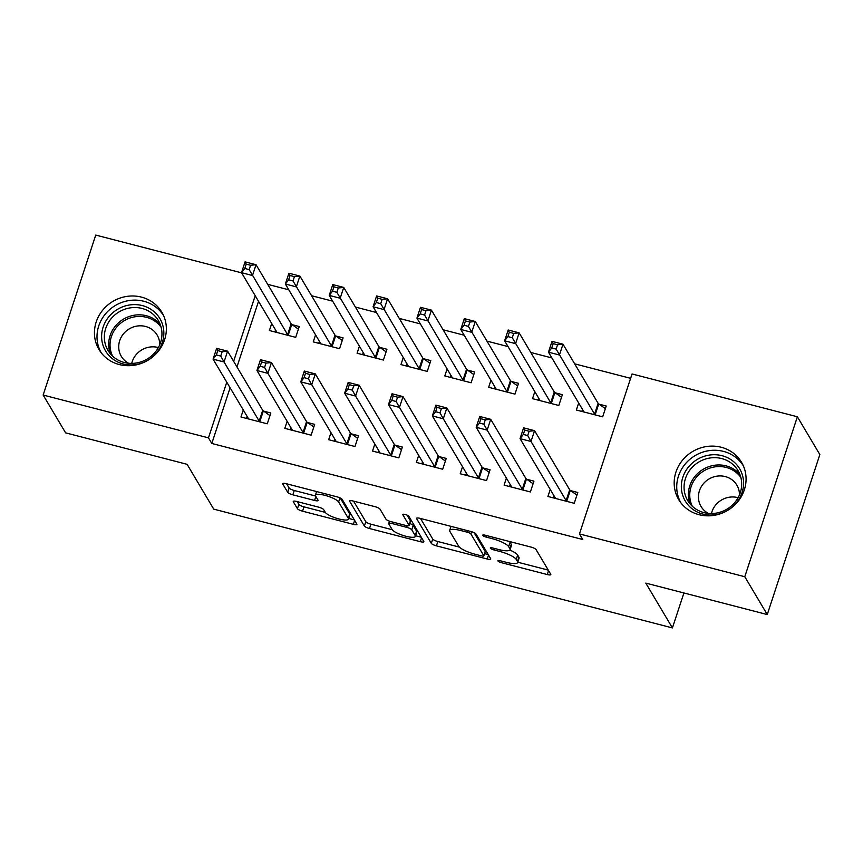 <?xml version="1.0" encoding="UTF-8"?>
<svg xmlns="http://www.w3.org/2000/svg" width="863" height="863" viewBox="0 0 863 863"><rect width="100%" height="100%" fill="white"/><g stroke="black" fill="none" stroke-linecap="round" stroke-linejoin="round"><path stroke-width="1.29" d="M497.94 560.972A3.215 0.766 -161.8 0 0 501.532 562.708L547.261 574.553A4.595 1.09 -161.8 0 0 550.81 574.618A4.595 1.09 -161.8 0 0 550.756 574.294L536.042 549.548A4.595 1.09 -161.8 0 0 530.928 547.056L485.189 535.211A3.215 0.766 -161.8 0 0 482.708 535.168A3.215 0.766 -161.8 0 0 482.751 535.394A3.215 0.766 -161.8 0 0 486.333 537.142L492.255 538.674A14.714 3.484 -161.8 0 1 508.641 546.635L509.86 548.695A14.714 3.484 -161.8 0 1 510.065 549.731A14.714 3.484 -161.8 0 1 498.706 549.537L492.784 547.994A3.215 0.766 -161.8 0 0 490.303 547.951A3.215 0.766 -161.8 0 0 490.346 548.178A3.215 0.766 -161.8 0 0 493.927 549.925L499.85 551.457A14.714 3.484 -161.8 0 1 516.236 559.418L517.466 561.489A14.714 3.484 -161.8 0 1 517.671 562.514A14.714 3.484 -161.8 0 1 506.301 562.32L500.389 560.788A3.215 0.766 -161.8 0 0 497.897 560.745A3.215 0.766 -161.8 0 0 497.94 560.972M141.489 297.12A36.537 34.261 149.3 0 1 161.813 312.179A36.537 34.261 149.3 0 1 158.177 351.424A36.537 34.261 149.3 0 1 119.31 364.564A36.537 34.261 149.3 0 1 98.986 349.515A36.537 34.261 149.3 0 1 102.621 310.27A36.537 34.261 149.3 0 1 141.489 297.12M721.209 447.25A36.537 34.261 149.3 0 1 741.533 462.309A36.537 34.261 149.3 0 1 737.908 501.554A36.537 34.261 149.3 0 1 699.041 514.693A36.537 34.261 149.3 0 1 678.717 499.634A36.537 34.261 149.3 0 1 682.353 460.389A36.537 34.261 149.3 0 1 721.209 447.25M296.796 501.489A4.595 1.09 -161.8 0 0 293.247 501.435A4.595 1.09 -161.8 0 0 293.312 501.748L297.444 508.695A4.595 1.09 -161.8 0 0 302.557 511.187L353.355 524.337A4.595 1.09 -161.8 0 0 356.904 524.402A4.595 1.09 -161.8 0 0 356.84 524.078L342.136 499.332A4.595 1.09 -161.8 0 0 337.012 496.84L286.225 483.69A4.595 1.09 -161.8 0 0 282.665 483.625A4.595 1.09 -161.8 0 0 282.73 483.949L287.713 492.331A4.595 1.09 -161.8 0 0 292.837 494.823L314.574 500.454A4.595 1.09 -161.8 0 0 318.123 500.518A4.595 1.09 -161.8 0 0 318.059 500.195L315.588 496.031A12.298 2.913 -161.8 0 1 315.416 495.179A12.298 2.913 -161.8 0 1 326.462 495.761A12.298 2.913 -161.8 0 1 338.62 501.996L348.296 518.285A12.298 2.913 -161.8 0 1 348.469 519.148A12.298 2.913 -161.8 0 1 337.433 518.555A12.298 2.913 -161.8 0 1 325.275 512.331L323.657 509.612A4.595 1.09 -161.8 0 0 318.533 507.12L296.796 501.489M230.108 387.8L211.802 443.463L582.795 539.526L579.461 533.927L632.05 373.959L797.38 416.775L744.78 576.732L579.461 533.927M211.802 443.463L208.468 437.854L43.15 395.049L95.739 235.081L241.608 272.848M797.38 416.775L819.85 454.585L767.261 614.553L645.783 583.097L672.417 627.919L213.733 509.138L187.098 464.316L65.62 432.859L43.15 395.049M767.261 614.553L744.78 576.732M431.306 543.366A4.595 1.09 -161.8 0 0 436.43 545.848L487.217 559.008A4.595 1.09 -161.8 0 0 490.767 559.062A4.595 1.09 -161.8 0 0 490.702 558.739L475.998 533.992A4.595 1.09 -161.8 0 0 470.874 531.511L420.087 518.35A4.595 1.09 -161.8 0 0 416.538 518.296A4.595 1.09 -161.8 0 0 416.602 518.609L431.306 543.366L432.73 539.041A4.595 1.09 -161.8 0 0 437.843 541.533L459.386 547.11M420.281 541.673L369.493 528.523A4.595 1.09 -161.8 0 1 364.369 526.031L349.666 501.284A4.595 1.09 -161.8 0 1 349.601 500.961A4.595 1.09 -161.8 0 1 353.15 501.025L374.887 506.646A4.595 1.09 -161.8 0 1 380.011 509.138L385.977 519.181A4.595 1.09 -161.8 0 0 391.101 521.662L405.513 525.394A4.595 1.09 -161.8 0 0 409.073 525.459A4.595 1.09 -161.8 0 0 409.008 525.136L402.794 514.693A3.215 0.766 -161.8 0 1 402.751 514.467A3.215 0.766 -161.8 0 1 405.642 514.618A3.215 0.766 -161.8 0 1 408.825 516.247L423.776 541.414A4.595 1.09 -161.8 0 1 423.841 541.737A4.595 1.09 -161.8 0 1 420.281 541.673L421.586 537.725M672.417 627.919L683.917 592.978M287.131 421.317L284.812 428.35L311.122 435.168L314.682 424.359L307.584 422.525M315.556 334.855L313.247 341.888L339.558 348.695L343.107 337.886L336.009 336.052M374.833 444.035L372.525 451.069L398.835 457.875L402.385 447.066L395.286 445.232M403.258 357.562L400.95 364.596L427.261 371.414L430.81 360.605L423.711 358.76M462.536 466.743L460.227 473.776L486.538 480.594L490.087 469.785L482.989 467.94M490.961 380.27L488.652 387.304L514.963 394.121L518.523 383.312L511.425 381.478M550.238 489.45L547.929 496.484L574.24 503.302L577.789 492.493L570.691 490.659M578.674 402.989L576.355 410.022L602.665 416.829L606.225 406.02L599.127 404.186M258.533 301.327L236.958 366.937M630.616 378.328L574.661 363.841M551.91 357.94L530.81 352.482M508.048 346.592L486.959 341.122M464.197 335.232L443.107 329.774M420.346 323.873L399.256 318.415M376.495 312.525L355.394 307.055M332.643 301.165L311.543 295.707M288.792 289.806L267.692 284.348M534.823 391.629L532.503 398.663L558.814 405.481L562.374 394.671L555.276 392.827M506.387 478.102L504.078 485.135L530.389 491.942L533.938 481.133L526.84 479.299M447.11 368.922L444.801 375.955L471.112 382.762L474.661 371.953L467.563 370.119M418.684 455.384L416.376 462.417L442.687 469.235L446.236 458.426L439.138 456.592M359.407 346.203L357.099 353.237L383.409 360.054L386.958 349.245L379.86 347.411M330.982 432.676L328.663 439.709L354.973 446.527L358.533 435.718L351.435 433.873M271.705 323.496L269.396 330.529L295.707 337.347L299.256 326.538L292.158 324.693M243.28 409.957L240.96 417.002L267.271 423.809L270.831 412.999L263.733 411.166M255.2 295.729L233.636 361.338M226.775 382.19L208.468 437.854M517.671 562.514L519.084 558.188A14.714 3.484 -161.8 0 0 518.89 557.164L517.466 561.489M509.86 550.065A14.714 3.484 -161.8 0 1 517.66 555.103L518.89 557.164M510.065 549.731L511.489 545.405A14.714 3.484 -161.8 0 0 511.284 544.38L509.86 548.695M509.386 541.479A14.714 3.484 -161.8 0 1 510.065 542.309L511.284 544.38M517.768 562.223L548.275 570.119M420.497 518.458L432.73 539.041M484.575 553.625L488.231 554.575M481.338 555.848A3.215 0.766 -161.8 0 0 483.819 555.891A3.215 0.766 -161.8 0 0 483.776 555.675L470.874 533.949A3.215 0.766 -161.8 0 0 467.282 532.201L461.047 530.594A14.714 3.484 -161.8 0 0 449.677 530.389A14.714 3.484 -161.8 0 0 449.882 531.425L458.706 546.268A14.714 3.484 -161.8 0 0 475.092 554.24L481.338 555.848M483.819 555.891L485.243 551.576A3.215 0.766 -161.8 0 0 485.2 551.349L483.776 555.675M474.1 532.665L485.2 551.349M421.295 537.239L415.578 535.761M392.244 529.72L370.917 524.197L369.493 528.523M353.56 501.123L365.793 521.705A4.595 1.09 -161.8 0 0 370.917 524.197M409.073 525.459L410.486 521.133A4.595 1.09 -161.8 0 0 410.421 520.821L407.034 515.114M392.169 529.591A12.298 2.913 -161.8 0 0 404.326 535.826A12.298 2.913 -161.8 0 0 415.362 536.408A12.298 2.913 -161.8 0 0 415.189 535.556L411.78 529.817A4.595 1.09 -161.8 0 0 406.656 527.325L392.244 523.593A4.595 1.09 -161.8 0 0 388.684 523.528A4.595 1.09 -161.8 0 0 388.749 523.852L392.169 529.591M415.362 536.408L416.786 532.093A12.298 2.913 -161.8 0 0 416.613 531.23L415.189 535.556M409.709 523.507A4.595 1.09 -161.8 0 1 413.204 525.491L416.613 531.23M348.469 519.148L349.893 514.823A12.298 2.913 -161.8 0 0 349.72 513.97L348.296 518.285M340.238 498.005L349.72 513.97M286.635 483.798L289.137 488.016A4.595 1.09 -161.8 0 0 294.261 490.497L315.588 496.02M297.217 501.597L298.857 504.37A4.595 1.09 -161.8 0 0 303.981 506.861L325.308 512.385M348.706 518.447L354.359 519.904M581.867 411.446L582.514 409.461M551.748 347.962L556.128 349.094L557.552 344.769L553.172 343.636L551.748 347.962L548.469 352.169L552.029 341.36L562.989 344.197L559.44 355.006L548.469 352.169L583.593 411.273A4.682 1.111 18.2 0 1 583.658 411.608A4.682 1.111 18.2 0 1 583.593 411.716L583.453 411.856M605.362 408.652L598.739 403.916A4.682 1.111 18.2 0 1 598.113 403.312L562.989 344.197L557.552 344.769M595.567 414.995L595.19 414.725A4.682 1.111 18.2 0 1 594.564 414.121L556.128 349.094M552.029 341.36L553.172 343.636M554.089 495.923L553.431 497.908M527.703 435.567L529.127 431.241L524.736 430.098L523.312 434.423L527.703 435.567L531.004 441.478L520.044 438.641L523.593 427.832L534.564 430.669L531.004 441.478L566.128 500.583A4.682 1.111 -161.8 0 0 566.764 501.187L567.142 501.468M555.028 498.329L555.168 498.188A4.682 1.111 -161.8 0 0 555.233 498.07A4.682 1.111 -161.8 0 0 555.168 497.746L520.044 438.641L523.312 434.423M529.127 431.241L534.564 430.669L569.688 489.774A4.682 1.111 -161.8 0 0 570.314 490.378L576.926 495.114M524.736 430.098L523.593 427.832M538.005 400.087L538.663 398.102M507.897 336.602L512.277 337.735L513.701 333.409L509.31 332.277L507.897 336.602L504.618 340.809L508.178 330L519.138 332.848L515.589 343.657L504.618 340.809L539.742 399.925A4.682 1.111 18.2 0 1 539.807 400.249A4.682 1.111 18.2 0 1 539.742 400.367L539.602 400.497M561.511 397.293L554.887 392.557A4.682 1.111 18.2 0 1 554.262 391.953L519.138 332.848L513.701 333.409M551.716 403.636L551.338 403.366A4.682 1.111 18.2 0 1 550.713 402.762L512.277 337.735M508.178 330L509.31 332.277M494.154 388.738L494.812 386.743M464.046 325.243L468.426 326.387L469.85 322.061L465.459 320.928L464.046 325.243L460.766 329.461L464.326 318.652L475.286 321.489L471.727 332.298L460.766 329.461L495.891 388.566A4.682 1.111 18.2 0 1 495.955 388.889A4.682 1.111 18.2 0 1 495.891 389.008L495.75 389.148M517.66 385.934L511.036 381.198A4.682 1.111 18.2 0 1 510.411 380.594L475.286 321.489L469.85 322.061M507.865 392.287L507.487 392.007A4.682 1.111 18.2 0 1 506.861 391.403L468.426 326.387M464.326 318.652L465.459 320.928M510.238 484.564L509.58 486.559M483.852 424.208L485.276 419.882L480.885 418.749L479.461 423.075L483.852 424.208L487.153 430.119L476.193 427.282L479.742 416.473L490.713 419.31L487.153 430.119L522.277 489.235A4.682 1.111 -161.8 0 0 522.902 489.839L523.291 490.108M511.176 486.969L511.306 486.829A4.682 1.111 -161.8 0 0 511.381 486.721A4.682 1.111 -161.8 0 0 511.317 486.387L476.193 427.282L479.461 423.075M485.276 419.882L490.713 419.31L525.837 478.426A4.682 1.111 -161.8 0 0 526.462 479.03L533.075 483.755M480.885 418.749L479.742 416.473M466.387 473.215L465.729 475.2M440.001 412.848L441.414 408.523L437.034 407.39L435.61 411.716L440.001 412.848L443.302 418.771L432.341 415.923L435.891 405.114L446.861 407.962L443.302 418.771L478.426 477.875A4.682 1.111 -161.8 0 0 479.051 478.48L479.44 478.749M467.325 475.61L467.455 475.481A4.682 1.111 -161.8 0 0 467.53 475.362A4.682 1.111 -161.8 0 0 467.466 475.038L432.341 415.923L435.61 411.716M441.414 408.523L446.861 407.962L481.986 467.066A4.682 1.111 -161.8 0 0 482.611 467.67L489.224 472.406M437.034 407.39L435.891 405.114M691.619 463.658A31.618 29.644 149.3 0 1 735.567 463.453A31.618 29.644 149.3 0 1 733.291 506.117A31.618 29.644 149.3 0 1 689.343 506.333A31.618 29.644 149.3 0 1 691.619 463.658M732.169 505.254A29.277 27.454 -30.7 0 0 738.038 470.637A29.277 27.454 -30.7 0 0 693.582 465.934A29.277 27.454 -30.7 0 0 687.703 500.551A29.277 27.454 -30.7 0 0 732.169 505.254M711.446 513.528A20.841 19.547 149.3 0 1 717.714 502.859A20.841 19.547 149.3 0 1 738.092 497.692M739.462 494.877A20.841 19.547 -30.7 0 0 736.873 485.168A20.841 19.547 -30.7 0 0 705.211 481.824A20.841 19.547 -30.7 0 0 701.026 506.462A20.841 19.547 -30.7 0 0 708.318 513.388M743.334 465.804A36.3 34.035 -30.7 0 0 688.534 460.518A36.3 34.035 -30.7 0 0 680.929 502.892M111.899 313.539A31.618 29.644 149.3 0 1 155.836 313.323A31.618 29.644 149.3 0 1 153.571 355.998A31.618 29.644 149.3 0 1 109.623 356.214A31.618 29.644 149.3 0 1 111.899 313.539M152.438 355.125A29.277 27.454 -30.7 0 0 158.317 320.507A29.277 27.454 -30.7 0 0 113.851 315.815A29.277 27.454 -30.7 0 0 107.983 350.421A29.277 27.454 -30.7 0 0 152.438 355.125M131.726 363.409A20.841 19.547 149.3 0 1 137.983 352.73A20.841 19.547 149.3 0 1 158.371 347.573M159.741 344.747A20.841 19.547 -30.7 0 0 157.142 335.049A20.841 19.547 -30.7 0 0 125.491 331.694A20.841 19.547 -30.7 0 0 121.305 356.343A20.841 19.547 -30.7 0 0 128.587 363.258M163.614 315.675A36.3 34.035 -30.7 0 0 108.803 310.389A36.3 34.035 -30.7 0 0 101.198 352.762M450.303 377.379L450.961 375.394M420.195 313.895L424.574 315.027L425.998 310.702L421.608 309.569L420.195 313.895L416.915 318.102L420.475 307.293L431.435 310.13L427.875 320.939L416.915 318.102L452.039 377.207A4.682 1.111 18.2 0 1 452.104 377.541A4.682 1.111 18.2 0 1 452.039 377.649L451.899 377.789M473.809 374.574L467.185 369.849A4.682 1.111 18.2 0 1 466.559 369.245L431.435 310.13L425.998 310.702M464.014 380.928L463.636 380.659A4.682 1.111 18.2 0 1 463.01 380.054L424.574 315.027M420.475 307.293L421.608 309.569M406.451 366.02L407.109 364.035M376.333 302.535L380.723 303.668L382.147 299.342L377.757 298.21L376.333 302.535L373.064 306.743L376.613 295.933L387.584 298.781L384.024 309.59L373.064 306.743L408.188 365.858A4.682 1.111 18.2 0 1 408.253 366.182A4.682 1.111 18.2 0 1 408.188 366.3L408.048 366.43M429.947 363.226L423.334 358.49A4.682 1.111 18.2 0 1 422.708 357.886L387.584 298.781L382.147 299.342M420.162 369.569L419.785 369.299A4.682 1.111 18.2 0 1 419.148 368.695L380.723 303.668M376.613 295.933L377.757 298.21M422.525 461.856L421.878 463.841M396.149 401.5L397.563 397.174L393.183 396.031L391.759 400.356L396.149 401.5L399.45 407.412L388.49 404.574L392.039 393.765L402.999 396.602L399.45 407.412L434.574 466.516A4.682 1.111 -161.8 0 0 435.2 467.12L435.588 467.401M423.474 464.262L423.604 464.121A4.682 1.111 -161.8 0 0 423.679 464.003A4.682 1.111 -161.8 0 0 423.614 463.679L388.49 404.574L391.759 400.356M397.563 397.174L402.999 396.602L438.134 455.707A4.682 1.111 -161.8 0 0 438.76 456.311L445.373 461.047M393.183 396.031L392.039 393.765M378.674 450.497L378.026 452.492M352.298 390.141L353.711 385.815L349.332 384.682L347.908 389.008L352.298 390.141L355.599 396.052L344.639 393.215L348.188 382.406L359.148 385.243L355.599 396.052L390.723 455.157A4.682 1.111 -161.8 0 0 391.349 455.772L391.737 456.042M379.623 452.902L379.752 452.762A4.682 1.111 -161.8 0 0 379.828 452.654A4.682 1.111 -161.8 0 0 379.763 452.32L344.639 393.215L347.908 389.008M353.711 385.815L359.148 385.243L394.272 444.359A4.682 1.111 -161.8 0 0 394.909 444.963L401.522 449.688M349.332 384.682L348.188 382.406M362.6 354.661L363.258 352.676M332.482 291.176L336.872 292.32L338.296 287.994L333.905 286.85L332.482 291.176L329.213 295.394L332.762 284.585L343.733 287.422L340.173 298.231L329.213 295.394L364.337 354.499A4.682 1.111 18.2 0 1 364.402 354.822A4.682 1.111 18.2 0 1 364.337 354.941L364.197 355.081M386.095 351.867L379.483 347.131A4.682 1.111 18.2 0 1 378.857 346.527L343.733 287.422L338.296 287.994M376.311 358.221L375.934 357.94A4.682 1.111 18.2 0 1 375.297 357.336L336.872 292.32M332.762 284.585L333.905 286.85M334.822 439.148L334.175 441.133M308.436 378.781L309.86 374.456L305.48 373.323L304.056 377.649L308.436 378.781L311.748 384.693L300.788 381.856L304.337 371.047L315.297 373.895L311.748 384.693L346.872 443.809A4.682 1.111 -161.8 0 0 347.498 444.413L347.875 444.682M335.761 441.543L335.901 441.414A4.682 1.111 -161.8 0 0 335.977 441.295A4.682 1.111 -161.8 0 0 335.912 440.971L300.788 381.856L304.056 377.649M309.86 374.456L315.297 373.895L350.421 432.999A4.682 1.111 -161.8 0 0 351.058 433.604L357.67 438.339M305.48 373.323L304.337 371.047M318.749 343.312L319.407 341.317M288.63 279.828L293.021 280.96L294.445 276.635L290.054 275.502L288.63 279.828L285.362 284.035L288.911 273.226L299.882 276.063L296.322 286.872L285.362 284.035L320.486 343.14A4.682 1.111 18.2 0 1 320.551 343.474A4.682 1.111 18.2 0 1 320.475 343.582L320.346 343.722M342.244 340.507L335.631 335.783A4.682 1.111 18.2 0 1 335.006 335.178L299.882 276.063L294.445 276.635M332.46 346.861L332.072 346.592A4.682 1.111 18.2 0 1 331.446 345.987L293.021 280.96M288.911 273.226L290.054 275.502M290.971 427.789L290.324 429.774M264.585 367.422L266.009 363.107L261.629 361.964L260.205 366.29L264.585 367.422L267.897 373.345L256.937 370.507L260.486 359.698L271.446 362.536L267.897 373.345L303.021 432.449A4.682 1.111 -161.8 0 0 303.647 433.053L304.024 433.323M291.91 430.195L292.05 430.054A4.682 1.111 -161.8 0 0 292.126 429.936A4.682 1.111 -161.8 0 0 292.061 429.612L256.937 370.507L260.205 366.29M266.009 363.107L271.446 362.536L306.57 421.64A4.682 1.111 -161.8 0 0 307.206 422.244L313.819 426.98M261.629 361.964L260.486 359.698M274.898 331.953L275.556 329.968M244.779 268.469L249.17 269.601L250.594 265.275L246.203 264.143L244.779 268.469L241.511 272.676L245.06 261.867L256.031 264.714L252.471 275.524L241.511 272.676L276.635 331.791A4.682 1.111 18.2 0 1 276.699 332.115A4.682 1.111 18.2 0 1 276.624 332.233L276.494 332.363M298.393 329.159L291.78 324.423A4.682 1.111 18.2 0 1 291.155 323.819L256.031 264.714L250.594 265.275M288.609 335.502L288.22 335.232A4.682 1.111 18.2 0 1 287.595 334.628L249.17 269.601M245.06 261.867L246.203 264.143M247.12 416.43L246.473 418.426M220.734 356.074L222.158 351.748L217.778 350.615L216.354 354.941L220.734 356.074L224.046 361.985L213.075 359.148L216.635 348.339L227.595 351.176L224.046 361.985L259.17 421.09A4.682 1.111 -161.8 0 0 259.795 421.705L260.173 421.975M248.059 418.835L248.199 418.695A4.682 1.111 -161.8 0 0 248.274 418.587A4.682 1.111 -161.8 0 0 248.21 418.253L213.075 359.148L216.354 354.941M222.158 351.748L227.595 351.176L262.719 410.281A4.682 1.111 -161.8 0 0 263.344 410.896L269.968 415.621M217.778 350.615L216.635 348.339M502.018 561.209L501.532 562.708M486.829 535.632L486.333 537.142M494.423 548.426L493.927 549.925M517.66 555.103L516.236 559.418M500.357 549.925L499.85 551.457M510.065 542.309L508.641 546.635M492.741 537.174L492.255 538.674M548.566 570.605L547.261 574.553M416.775 518.07L416.602 518.609M488.512 555.06L487.217 559.008M437.843 541.533L436.43 545.848M471.608 531.716L470.874 533.949M467.778 530.702L467.282 532.201M461.543 529.084L461.047 530.594M365.793 521.705L364.369 526.031M349.839 500.734L349.666 501.284M410.421 520.821L409.008 525.136M413.204 525.491L411.78 529.817M407.185 525.729L406.656 527.325M392.73 522.093L392.244 523.593M339.968 497.875L338.62 501.996M315.869 496.505L314.574 500.454M294.261 490.497L292.837 494.823M289.137 488.016L287.713 492.331M282.913 483.409L282.73 483.949M354.65 520.389L353.355 524.337M303.981 506.861L302.557 511.187M298.857 504.37L297.444 508.695M293.496 501.209L293.312 501.748M598.739 403.916L595.19 414.725M598.113 403.312L594.564 414.121M566.128 500.583L569.688 489.774M566.764 501.187L570.314 490.378M554.887 392.557L551.338 403.366M554.262 391.953L550.713 402.762M511.036 381.198L507.487 392.007M510.411 380.594L506.861 391.403M522.277 489.235L525.837 478.426M522.902 489.839L526.462 479.03M478.426 477.875L481.986 467.066M479.051 478.48L482.611 467.67M690.173 504.014A29.277 27.454 149.3 0 1 697.919 473.237A29.277 27.454 149.3 0 1 739.904 474.467M740.853 477.412A28.317 26.548 -30.7 0 0 698.954 474.574A28.317 26.548 -30.7 0 0 692.309 506.257M110.453 353.895A29.277 27.454 149.3 0 1 118.188 323.107A29.277 27.454 149.3 0 1 160.184 324.337M161.133 327.293A28.317 26.548 -30.7 0 0 119.234 324.445A28.317 26.548 -30.7 0 0 112.589 356.139M467.185 369.849L463.636 380.659M466.559 369.245L463.01 380.054M423.334 358.49L419.785 369.299M422.708 357.886L419.148 368.695M434.574 466.516L438.134 455.707M435.2 467.12L438.76 456.311M390.723 455.157L394.272 444.359M391.349 455.772L394.909 444.963M379.483 347.131L375.934 357.94M378.857 346.527L375.297 357.336M346.872 443.809L350.421 432.999M347.498 444.413L351.058 433.604M335.631 335.783L332.072 346.592M335.006 335.178L331.446 345.987M303.021 432.449L306.57 421.64M303.647 433.053L307.206 422.244M291.78 324.423L288.22 335.232M291.155 323.819L287.595 334.628M259.17 421.09L262.719 410.281M259.795 421.705L263.344 410.896M451.004 526.365L449.677 530.389M389.472 521.166L388.684 523.528M316.613 491.554L315.416 495.179"/></g></svg>
